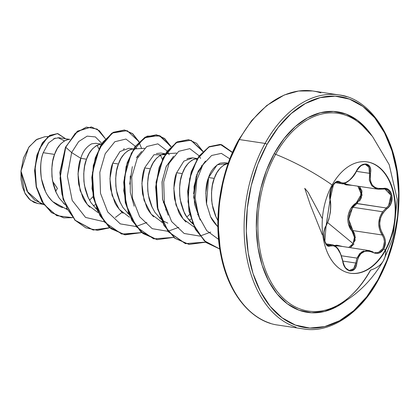 <?xml version="1.0" encoding="UTF-8"?>
<svg xmlns="http://www.w3.org/2000/svg" width="420" height="420" viewBox="0 0 420 420"><rect width="100%" height="100%" fill="white"/><g stroke="black" fill="none" stroke-linecap="round" stroke-linejoin="round"><path stroke-width="0.63" d="M367.054 161.879A56.301 36.183 -81.5 0 1 385.229 250.115L385.639 250.178A56.301 36.183 -81.5 0 1 346.894 272.407A56.301 36.183 -81.5 0 1 332.147 184.984A111.232 42.782 -151 0 0 275.63 154.313A111.232 42.782 29 0 1 332.147 184.984A56.301 36.183 -81.5 0 1 384.085 172.127A56.301 36.183 -81.5 0 1 385.639 250.178A111.232 42.782 29 0 1 383.486 260.605A111.232 42.782 -151 0 0 385.639 250.178A56.301 36.183 -81.5 0 1 333.695 263.036A56.301 36.183 -81.5 0 1 332.147 184.984A56.301 36.183 -81.5 0 1 370.892 162.755A56.301 36.183 -81.5 0 1 385.639 250.178L385.229 250.115A56.301 36.183 98.5 0 0 370.487 162.692M324.209 239.773L325.784 243.542L327.106 244.97L328.125 245.39L332.246 244.776L329.569 245.159L326.812 244.745L329.569 245.159A0.777 0.672 65.2 0 1 330.278 245.879C335.758 244.587 339.885 249.617 342.662 260.972C344.111 272.8 355.897 274.638 356.816 263.161C358.864 252.578 364.287 249.023 373.096 252.494C377.396 254.499 380.966 253.281 383.806 248.834L385.229 250.115L383.806 248.834L385.392 241.537L384.689 237.778L380.546 229.336L379.685 223.419L380.646 217.707L383.135 212.767L389.498 206.078L391.288 202.697L391.933 195.253L388.61 189.74L385.875 188.538L377.06 188.333L374.593 187.173L372.566 185.341L371.112 182.931L370.272 180.065L370.65 169.984L369.952 167.003L366.198 163.879L360.859 165.606L358.339 168.1L353.057 176.353L349.298 180.311L345.692 182.595L342.578 183.157L338.3 181.235L336.299 181.703L332.315 186.076C329.868 191 329.096 195.631 329.999 199.967A0.777 0.536 -13.8 0 0 330.073 199.621A0.777 0.536 166.2 0 1 329.999 199.967C331.443 208.976 330.141 217.555 326.093 225.719A0.777 0.536 31.2 0 1 326.056 226.07A0.777 0.536 -148.8 0 0 326.093 225.719C321.263 232.402 324.744 249.197 330.278 245.879A0.777 0.672 -114.8 0 0 329.569 245.159L329.086 245.338M332.892 187.247L332.315 186.076L329.894 193.253L329.627 196.87L330.635 204.85L330.43 210.609L329.527 216.326L328.083 221.424L324.818 228.553L323.998 232.076L324.182 239.647L326.687 245.033L328.456 246.083L333.837 245.768L335.669 246.829L337.475 248.63L340.631 254.042L343.686 264.647L345.35 267.781L349.928 271.036L354.443 269.194L355.997 266.558L356.816 263.161L355.798 263.025L355.068 266.196L353.645 268.658L349.471 270.385C346.589 270.212 344.363 267.062 342.799 260.941L342.657 260.957M385.287 189.1L387.875 190.234L391.004 195.405L390.38 202.367L388.679 205.527L386.279 207.995L356.969 203.59L352.916 207.291L382.651 211.759L352.916 207.291L349.755 212.73L348.673 218.993L349.85 225.209L352.874 230.591L355.241 240.146L350.312 247.653L354.018 243.952M367.4 250.299L338.951 245.947L335.087 245.989L337.538 245.816M372.976 251.879A0.777 0.441 118.4 0 1 373.096 252.494A0.777 0.441 -61.6 0 0 372.976 251.879A0.777 0.441 -61.6 0 0 372.855 251.848L368.692 250.415L361.683 251.895L356.99 258.111L341.455 255.775L356.99 258.106L359.651 253.649L363.52 250.95M343.135 183.556L345.986 184.868L351.992 185.315L343.276 183.645M327.726 222.658L353.162 243.679C355.189 239.316 354.816 235.127 352.044 231.121C344.957 223.031 347.214 208.404 356.333 202.839L361.279 194.292L357.913 186.207L361.127 191.158L360.428 197.668L358.712 200.582L350.879 208.493L349.046 212.074L347.991 216.017L347.818 220.091L348.506 224.075L352.044 231.121L354.417 237.269L353.162 243.679L327.637 222.59M363.82 126.998A99.986 64.255 98.5 0 0 275.63 154.313A99.986 64.255 98.5 0 0 265.965 271.268A99.986 64.255 98.5 0 0 335.538 306.358M371.931 135.781L367.841 130.258L357.572 120.377L345.954 114.025L333.438 111.442L320.497 112.723L307.629 117.826L295.334 126.551L284.083 138.569L274.307 153.41A1.554 0.598 -151 0 0 275.63 154.313A1.554 0.598 29 0 1 274.307 153.41A101.383 65.153 -81.5 0 1 371.926 135.776M377.947 279.725A116.776 75.049 -81.5 0 1 270.212 306.39A116.776 75.049 -81.5 0 1 266.994 144.496A1.554 0.598 -151 0 0 265.078 143.419A118.33 76.046 98.5 0 0 296.074 327.169A118.33 76.046 -81.5 0 1 265.078 143.419L239.416 139.566A1.554 0.598 -151 0 0 238.796 139.708A1.554 0.598 29 0 1 239.416 139.566A118.33 76.046 98.5 0 0 270.406 323.311A118.33 76.046 -81.5 0 1 239.416 139.566L265.078 143.419A118.33 76.046 -81.5 0 1 346.516 96.7A118.33 76.046 98.5 0 0 265.078 143.419A1.554 0.598 29 0 1 266.994 144.496A116.776 75.049 -81.5 0 1 374.729 117.831A116.776 75.049 -81.5 0 1 377.947 279.725A1.554 0.598 29 0 1 378.126 280.303A1.554 0.598 -151 0 0 377.947 279.725L366.686 296.819L353.724 310.658L339.565 320.707L324.744 326.587L309.839 328.067L295.418 325.085L282.035 317.767L270.212 306.39L260.389 291.385L252.961 273.336L248.199 252.934L246.288 230.963L247.312 208.268L251.218 185.719L257.864 164.189L266.994 144.496L278.255 127.402L291.218 113.563L305.377 103.514L320.197 97.634L335.102 96.154L349.524 99.13L362.901 106.449L374.729 117.831L384.547 132.836L391.981 150.885L396.743 171.286L398.654 193.258L397.63 215.953L393.724 238.497L387.077 260.033L377.947 279.725M57.414 188.444L52.626 181.34A207.076 79.648 29 0 1 57.414 188.444L55.598 191.394L57.414 188.444M56.485 193.363L52.474 180.474C51.245 168.95 51.949 160.262 54.579 154.408L43.244 152.707C40.698 158.576 40.089 167.276 41.428 178.794L45.523 191.583C46.651 194.381 49.066 197.741 52.763 201.673C56.884 205.086 60.17 207.044 62.622 207.548M89.507 200.235L93.109 196.534M95.188 204.666L93.398 205.895L95.188 204.666M55.282 138.043L48.526 142.916L43.244 152.707L54.579 154.408L52.705 161.259L51.797 168.772L51.97 176.578L53.256 184.301L55.666 191.552L59.12 197.988L64.99 204.614L63.509 203.285M88.426 198.161L84.41 185.273C83.186 173.749 83.89 165.06 86.515 159.206L80.824 158.351C78.194 164.231 77.49 172.924 78.719 184.427L82.677 197.195C83.79 199.994 86.147 203.338 89.749 207.223M98.059 212.636L87.313 204.566L80.136 190.57L77.999 173.922L80.824 158.351L86.515 159.206C88.557 152.639 92.447 147.84 98.191 144.805L100.942 144.233M98.742 212.888L99.162 213.029M101.477 144.197L100.139 144.312L96.254 145.73L92.531 148.79L89.208 153.358L86.515 159.206L84.641 166.058L83.737 173.57L83.906 181.377L85.197 189.095L87.602 196.35L91.056 202.787L96.925 209.412L95.45 208.084M120.362 202.96L116.351 190.071C115.127 178.547 115.826 169.859 118.456 164.005L112.76 163.149C110.14 169.003 109.436 177.686 110.654 189.2L114.613 201.978C115.673 204.713 118.036 208.058 121.684 212.016L123.113 213.308M129.523 217.245L119.254 209.365L112.077 195.368L109.935 178.721L112.76 163.149L118.456 164.005C120.498 157.437 124.388 152.639 130.132 149.604L132.877 149.032M133.418 148.995L132.074 149.111L128.195 150.523L124.467 153.589L121.149 158.156L118.456 164.005L116.582 170.856L115.678 178.369L115.847 186.175L117.138 193.893L119.543 201.149L122.997 207.585L128.867 214.21L127.386 212.882M152.303 207.758L148.291 194.87C147.063 183.346 147.767 174.657 150.397 168.803L144.701 167.947C142.076 173.817 141.372 182.506 142.595 194.009L146.559 206.797C147.677 209.612 150.04 212.956 153.647 216.835M161.39 222.012L162.32 222.374L151.19 214.163L144.013 200.167L141.876 183.519L144.701 167.947L150.397 168.803C152.434 162.236 156.324 157.432 162.067 154.403L165.344 153.815L164.015 153.909L160.13 155.321L156.408 158.387L153.09 162.955L150.397 168.803L148.523 175.655L147.614 183.162L147.787 190.974L149.074 198.691L151.484 205.947L154.938 212.378L160.808 219.009L159.327 217.681M162.619 222.484L163.065 222.637M186.79 217.051L189.688 214.4L186.795 217.051M191.006 219.061L189.215 220.29L191.006 219.061M194.261 227.173L183.131 218.962L175.954 204.965L173.817 188.317L176.642 172.746L182.333 173.602L180.458 180.448L179.555 187.96L179.723 195.773L181.015 203.49L183.419 210.746L186.874 217.177L192.743 223.808L191.268 222.479C187.257 217.98 184.9 214.636 184.186 212.441L180.227 199.663C179.004 188.139 179.702 179.456 182.333 173.602L176.642 172.746C174.011 178.61 173.313 187.304 174.536 198.828L178.5 211.601C179.571 214.337 181.928 217.681 185.577 221.629L186.013 222.038M228.249 163.18L224.716 162.65L220.264 163.139C214.505 166.173 210.614 170.977 208.577 177.544C205.952 183.404 205.254 192.092 206.472 203.6L210.43 216.374C211.554 219.198 213.911 222.542 217.497 226.406L210.625 216.778L206.525 203.91L208.577 177.544L214.274 178.4L208.577 177.544L217.203 164.792L227.488 163.574M217.886 220.511L216.127 217.24L212.168 204.461C210.945 192.938 211.643 184.249 214.274 178.4C216.316 171.827 220.206 167.029 225.95 164L228.149 163.469L224.012 164.918L220.285 167.984L216.967 172.547L214.274 178.4L212.399 185.246L211.496 192.759L211.664 200.566L212.956 208.289L215.36 215.544L217.886 220.511M69.825 139.382L58.989 137.755L53.729 138.647M69.872 139.382L68.198 139.514L64.312 140.931L60.59 143.992L57.272 148.559L54.579 154.408C56.616 147.84 60.512 143.041 66.25 140.012L69.001 139.435M101.514 144.144L95.839 143.288L91.665 143.824C86.258 146.9 82.64 151.746 80.824 158.351L71.642 152.56L65.751 147.268L75.164 133.392L86.394 127.087L97.188 129.103L105.441 138.821L99.346 130.678L91.455 126.971L77.621 131.261L65.483 147.226L77.354 131.219L91.324 126.95L77.422 131.166L65.483 147.226L59.855 172.567L63.058 199.264L74.949 220.248L93.046 229.997L109.72 227.692M124.441 148.748L123.155 149.31M163.296 202.692L164.115 201.401L163.296 202.692M144.879 167.47L153.988 154.744L164.792 154.718L163.606 153.977M165.391 153.736L160.834 153.053L156.371 153.552M196.728 159.516L195.547 158.776L196.733 159.516M197.332 158.534L192.775 157.852L188.312 158.345L186.921 158.965M197.295 158.592L195.956 158.708L192.071 160.12L188.349 163.186L185.026 167.753L182.333 173.602C184.375 167.034 188.265 162.23 194.009 159.201L196.76 158.624M320.854 92.846A118.33 76.046 98.5 0 0 239.416 139.566A118.33 76.046 -81.5 0 1 320.854 92.846M48.043 136.563L44.583 136.778L36.104 139.839L28.66 147.462L21 171.077L27.032 191.237L40.719 203.453L43.853 204.635M43.638 204.325L34.986 200.287L27.967 192.728L21 171.077L24.743 192.896L30.398 200.151L37.716 203.495L42.887 204.267M64.449 140.852L57.955 137.666M43.244 152.707C37.653 167.696 40.966 190.984 52.763 201.673L67.316 209.585L52.967 201.857M80.824 158.351L71.642 152.56L67.373 176.227L72.219 200.456L85.554 217.423L103.971 221.697L85.554 217.423L72.219 200.456L67.373 176.227L71.642 152.56L78.703 141.54L87.145 136.138L95.382 136.92L101.913 143.519L95.382 136.92L87.145 136.138L78.703 141.54L71.642 152.56L65.751 147.268L60.029 178.19L61.987 194.371L67.221 208.929L75.38 220.458L85.801 227.834L97.629 230.354L109.846 227.792L93.314 230.034L75.212 220.29L63.326 199.306L60.123 172.609L65.751 147.268L65.483 147.226L59.855 172.615L63.084 199.348L75.028 220.327L93.177 230.013M72.65 217.665L56.747 215.675L43.937 204.409L36.404 186.685L35.086 166.661L39.459 148.843L47.759 137.046L57.404 133.571L65.62 138.752L57.86 133.628L50.012 135.434L42.614 142.968L37.149 155.316L34.855 170.777L36.498 187.105L42.289 201.836L51.765 212.672L63.903 217.849L72.65 217.665M63.767 217.828L51.502 212.636L42.021 201.794L36.236 187.063L34.587 170.735L36.881 155.274L42.346 142.926L49.744 135.398L57.593 133.591L49.865 135.324L42.43 142.8L36.929 155.127L34.587 170.604L36.215 186.974L41.995 201.752L51.492 212.625L63.656 217.812M97.109 145.268L98.884 148.848M161.185 219.319L164.488 221.587L167.816 223.157M200.156 220.059L193.709 197.4L196.88 174.374L205.496 161.044M168.194 215.213L162.608 199.447L162.031 182.133L166.115 166.703L173.56 156.24L166.273 166.362L162.099 181.545L162.524 198.996L168.184 215.192M196.214 176.311L193.599 193.725M134.138 206.204L130.294 192.371L130.252 175.959M136.343 157.778L141.635 151.426M160.456 155.138L162.325 159.343L160.466 155.132M218.6 239.416L206.724 230.664L198.56 216.038L195.195 198.083L196.838 179.975L202.802 164.887L211.633 155.479L221.361 153.368L229.85 158.876L221.361 153.368L211.633 155.479L202.802 164.887L196.838 179.975L195.195 198.083L198.56 216.038L206.724 230.664L218.6 239.416M210.735 232.097L199.999 236.056M199.789 236.087L184.154 233.473L171.575 221.524L164.393 202.934L163.7 181.928L169.087 163.312L178.726 151.316L189.803 148.649L199.164 155.836L189.803 148.649L178.726 151.316L169.087 163.312L163.7 181.928L164.393 202.934L171.575 221.524L184.154 233.473L199.789 236.087M199.306 156.051L200.597 158.387M178.799 227.299L168.058 231.257M167.848 231.289L152.219 228.674L139.634 216.725L132.452 198.135L131.759 177.13L137.151 158.513L146.79 146.517L157.862 143.85L167.228 151.037L157.862 143.85L146.79 146.517L137.151 158.513L131.759 177.13L132.452 198.135L139.634 216.725L152.219 228.674L167.848 231.289M167.365 151.258L169.213 154.786M146.858 222.5L136.122 226.459M135.912 226.496L120.278 223.881L107.698 211.932L100.511 193.337L99.823 172.331L105.21 153.715L114.849 141.719L125.927 139.052L135.287 146.239L125.927 139.052L114.849 141.719L105.21 153.715L99.823 172.331L100.511 193.337L107.698 211.932L120.278 223.881L135.912 226.496M135.424 146.454L136.721 148.79M121.606 212.725L115.39 217.423M128.026 213.481L128.389 213.024M139.094 141.781L127.16 130.641L112.382 133.009L99.414 148.36L92.442 172.694L94.033 199.616L104.475 222.038L121.69 234.061L141.781 232.591L125.249 234.833L111.248 228.743L100.249 215.744L93.613 197.768L92.059 177.503L95.508 157.988L103.136 142.149L113.479 132.352L124.656 130.042L132.683 133.697L139.094 141.781M159.968 218.279L160.33 217.822M165.648 209.984L166.005 209.37M171.034 146.575L159.101 135.434L144.317 137.807L131.355 153.158L124.378 177.492L125.969 204.414L136.416 226.832L153.626 238.859L173.722 237.389L157.196 239.631L143.189 233.546L132.185 220.542L125.554 202.561L123.995 182.296L127.449 162.776L135.077 146.942L145.425 137.146L156.608 134.846L164.624 138.5L171.034 146.575M191.909 223.078L192.271 222.621M197.589 214.783L197.946 214.163M202.97 151.373L191.037 140.233L176.258 142.601L163.291 157.952L156.319 182.291L157.909 209.213L168.352 231.63L185.566 243.658L205.658 242.188L189.126 244.429L175.124 238.34L164.126 225.335L157.49 207.359L155.935 187.094L159.385 167.58L167.013 151.746L177.356 141.95L188.538 139.64L196.56 143.293L202.97 151.373M232.538 152.376L221.555 144.643L208.792 147.037L197.243 159.154L189.646 178.647L187.976 201.721L193.011 223.85L204.209 240.707L219.802 249.008L206.12 242.387L195.5 229.11L189.215 211.108L187.924 191.021L191.51 171.796L199.154 156.256L209.422 146.68L220.484 144.438L232.538 152.376M141.603 148.486L139.041 142.144M138.931 141.939L132.489 133.718L124.394 130.006L113.211 132.316L102.868 142.107L95.24 157.946L91.791 177.46L93.35 197.726L99.981 215.707L110.98 228.706L124.982 234.796L141.661 232.491L124.404 234.701L108.759 226.853L97.356 210.43L91.996 188.591L93.277 165.564L100.506 145.814L111.814 133.161L124.525 130.027M170.872 146.738L164.435 138.516L156.34 134.804L145.157 137.109L134.815 146.9L127.181 162.74L123.727 182.254L125.286 202.524L131.922 220.505L142.926 233.504L156.928 239.594L140.558 231.525L128.772 213.985L123.742 190.722L126.047 166.719L134.662 147.116L147.189 136.106L160.393 135.996L170.872 146.738M188.538 139.64L177.093 141.907L166.751 151.704L159.117 167.538L155.668 187.052L157.227 207.317L163.858 225.298L174.857 238.297L188.99 244.409M220.216 144.401L209.129 146.653L198.849 156.277L191.205 171.88L187.646 191.163L188.995 211.291L195.353 229.289L206.052 242.513L219.802 249.018L206.052 242.513L195.347 229.289L188.995 211.286L187.646 191.158L191.205 171.875L198.849 156.272L209.134 146.648L220.484 144.438M129.712 184.159L132.337 166.682M193.599 193.751L196.219 176.284M205.485 161.059L198.151 171.297L194.014 186.553L194.492 203.957L200.135 220.012M220.348 144.422L232.449 152.576M205.538 242.088L185.393 243.647L168.121 231.635L157.642 209.176L156.056 182.191L163.076 157.82L176.096 142.501L190.906 140.238L202.813 151.536M207.8 179.923L205.748 193.541M176.642 172.746L183.871 161.123L192.833 157.862M201.374 165.627L201.799 166.63M112.76 163.149L119.994 151.531L128.951 148.265M137.492 156.025L137.917 157.033M313.21 91.061L338.872 94.915C369.878 98.154 397.656 138.054 398.937 189.856C399.725 223.183 392.789 253.334 378.131 280.303C359.557 314.706 329.007 333.496 303.718 328.949L278.05 325.096C252.714 321.972 228.847 295.502 221.083 256.09C212.993 218.537 220.5 171.964 238.796 139.708A1.554 0.598 29 0 0 238.975 140.285L229.845 159.978M223.198 181.514L219.292 204.062L218.274 226.758L220.18 248.724M44.73 136.773L36.955 139.298L29.153 146.759L23.525 157.952L21 171.077L21.047 179.429L22.507 187.21L25.284 193.904L29.18 199.059L33.931 202.367L37.868 203.516M347.314 299.607A101.383 65.153 -81.5 0 1 267.86 279.542A101.383 65.153 -81.5 0 1 274.307 153.41L266.38 170.504L260.61 189.2L257.219 208.777L256.331 228.48L257.99 247.553L262.122 265.267L268.574 280.938L277.1 293.963L287.369 303.839L298.982 310.196L311.504 312.779L324.445 311.498L337.312 306.395L347.319 299.602M362.066 125.317A99.986 64.255 98.5 0 0 275.63 154.313A99.986 64.255 98.5 0 0 263.875 265.456A99.986 64.255 98.5 0 0 326.351 309.892A99.986 64.255 98.5 0 0 370.634 270.102A111.232 42.782 29 0 0 383.486 260.605M353.162 243.679L348.747 247.422L353.162 243.679M334.21 245.443L342.62 246.498L336.856 245.17L333.753 245.558M352.044 231.121L352.874 230.591L352.044 231.121M352.469 207.847L348.679 219.345L352.874 230.591L382.184 234.99L383.744 238.066L384.426 241.589L382.956 248.425L378.431 252.41L374.987 252.62M359.478 201.154L361.279 198.02L361.998 191.032L359.504 186.443L362.082 195.095L356.969 203.59L356.333 202.839L356.969 203.59L352.916 207.291M378.562 189.294L348.311 184.763L344.316 183.424L347.125 184.527M362.738 164.719L363.904 164.393M365.159 164.32L369.028 167.26L369.411 173.303L356.407 171.35L370.43 173.471C372.96 162.246 361.179 160.429 356.27 171.302L356.27 171.302C350.259 181.314 344.825 184.874 339.974 181.986A0.777 0.672 132.3 0 1 339.082 182.459L336.278 182.038L339.082 182.459L341.565 183.645L339.082 182.459A0.777 0.672 -47.7 0 0 339.974 181.986C337.622 180.264 335.071 181.629 332.315 186.076L331.947 185.341M365.731 164.393L366.518 164.63L369.243 167.832L369.679 170.798L369.317 180.206L371.742 185.724L376.415 188.858L378.042 189.231L382.494 189.105A0.777 0.441 79 0 1 382.373 189.1A0.777 0.441 -101 0 0 382.499 189.105A0.777 0.441 -101 0 0 382.798 188.554A0.777 0.441 79 0 1 382.499 189.105L384.956 189.042L390.973 195.258L388.621 205.601M341.833 183.677L341.57 183.645C343.686 185.136 352.81 179.482 356.391 171.381C360.008 165.89 363.053 163.553 365.526 164.357M337.738 181.792L339.082 182.459M325.988 243.836L332.509 244.823M345.135 267.335L344.531 266.411M356.99 258.106L355.798 263.025L342.825 261.077L355.798 263.025L353.651 268.653L349.471 270.385M355.373 237.914L354.543 233.657L352.874 230.591L382.184 234.99L379.612 229.619L378.735 223.472L379.796 217.261L382.651 211.759C377.638 219.623 377.48 227.367 382.184 234.99A0.777 0.304 -34.8 0 0 383.061 234.497A0.777 0.304 145.2 0 1 382.184 234.99M355.798 263.025L356.816 263.161L358.16 257.838L360.854 253.727L364.523 251.454L368.687 251.055L376.026 253.428L378.998 253.103L383.806 248.834C386.159 243.899 385.906 239.117 383.061 234.497C377.643 224.884 378.945 216.295 386.972 208.724A0.777 0.304 -127.9 0 0 386.279 207.995L357.089 203.501M368.692 250.415L373.055 251.953M369.411 173.303L370.43 173.471C369.243 184.212 373.37 189.242 382.798 188.554C392.332 185.845 395.798 202.645 386.972 208.724A0.777 0.304 52.1 0 0 386.279 207.995L382.651 211.759M382.594 189.063L384.956 189.042M385.229 250.115A56.301 36.183 -81.5 0 1 350.327 273.226A56.301 36.183 98.5 0 0 385.229 250.115M370.451 270.233C360.392 287.81 348.757 299.849 335.554 306.348C355.068 297.029 371.049 281.773 383.497 260.589L392.968 237.899L397.205 199.39L389.204 164.661L372.508 136.484L362.665 125.874M66.281 208.399L66.743 208.472M128.898 148.255L133.455 148.942M57.86 133.628L57.593 133.591M63.903 217.849L63.635 217.812M91.455 126.971L91.192 126.934M133.723 148.979L144.569 148.297M164.74 153.835L165.354 153.793M165.659 153.778L176.51 153.095M93.046 229.997L93.314 230.034M124.394 130.006L124.656 130.042M124.982 234.796L125.249 234.833M156.34 134.804L156.608 134.846M156.928 239.594L157.196 239.631M188.858 244.388L189.126 244.429M238.796 139.708L251.68 120.551L266.721 105.541L284.245 94.999L298.546 91.014L312.48 90.956M335.202 182.69L341.57 183.645M325.978 225.913L326.056 226.07C324.823 227.267 323.768 233.594 323.93 233.378L323.909 237.09L324.828 241.558L326.056 226.07L330.073 199.621C329.233 198.056 330.157 191.552 330.199 192.061L331.228 188.612L333.475 184.48L330.073 199.621C331.217 202.655 330.603 211.139 330.178 213.203L328.755 219.671L326.125 225.955L330.073 199.621C330.687 184.579 333.811 184.732 334.777 183.047L336.063 182.138L337.743 181.797M322.355 234.906L310.443 205.196L304.742 188.307L308.123 192.286L322.014 218.148M332.241 244.776C332.897 244.634 334.294 245.422 336.446 247.139C338.856 249.091 340.977 253.696 342.799 260.941"/></g></svg>
